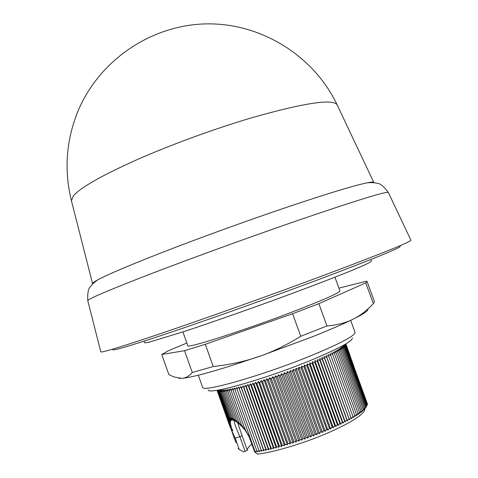 <?xml version="1.0" encoding="UTF-8"?>
<svg xmlns="http://www.w3.org/2000/svg" width="478" height="478" viewBox="0 0 478 478"><rect width="100%" height="100%" fill="white"/><g stroke="black" fill="none" stroke-linecap="round" stroke-linejoin="round"><path stroke-width="0.72" d="M112.898 349.723L112.91 349.782C113.931 350.786 134.832 344.417 175.617 330.668C215.841 317.016 271.803 297.029 316.699 280.263C371.95 259.488 399.805 248.172 400.271 246.325L400.241 246.272M143.98 341.178L144.559 342.822L148.168 342.463L184.245 331.487C208.826 323.349 241.952 311.775 274.426 299.957C306.685 288.168 335.15 277.282 352.74 270.07L363.352 265.547C368.317 263.27 371.012 261.801 371.448 261.137L370.85 259.506M182.931 331.923L187.818 345.672C185.745 349.119 245.339 330.065 294.215 311.232C324.299 299.581 339.535 292.805 339.93 290.905L334.935 277.198M198.316 375.2L202.63 387.305C201.997 392.755 262.147 375.684 310.389 355.937C339.954 343.718 354.843 335.879 355.058 332.425L350.667 320.35M208.247 389.94C208.02 395.198 264.776 379.257 310.144 360.585C338.006 349.012 352.095 341.495 352.411 338.042M345.755 346.054L367.194 404.974L365.754 407.794L366.375 406.33L365.228 408.511L365.778 407.071L364.577 409.258L365.055 407.859L363.806 410.052L364.2 408.678L361.882 411.743L362.115 410.435L360.741 412.645L360.884 411.367L359.474 413.578L359.534 412.335L358.094 414.54L358.064 413.327L356.588 415.531L356.469 414.354L354.975 416.553L354.76 415.406L353.248 417.599L352.943 416.481L351.414 418.668L351.013 417.587L349.472 419.756L348.976 418.704L347.428 420.867L346.837 419.845L345.289 421.99L344.596 421.004L343.049 423.132L342.266 422.17L340.73 424.285L339.846 423.353L338.316 425.444L337.343 424.542L335.831 426.609L334.755 425.731L333.268 427.78L332.102 426.926L330.639 428.951L307.139 363.931L309.636 364.786L309.792 362.844L312.313 363.68L312.373 361.768L314.918 362.575L314.888 360.699L317.452 361.488L317.326 359.647L319.901 360.418L319.68 358.608L322.262 359.366L321.951 357.592L324.538 358.333L324.132 356.594L326.713 357.317L326.211 355.62L328.792 356.331L328.201 354.67L330.77 355.375L330.083 353.744L332.634 354.443L331.857 352.854L334.391 353.541L333.519 351.993L336.034 352.668L335.072 351.157L337.558 351.838L336.512 350.362L338.962 351.037L337.832 349.603L340.252 350.272L339.039 348.874L341.411 349.549L340.121 348.187L342.451 348.862L341.077 347.542L343.365 348.217L341.919 346.932L344.154 347.614L342.63 346.365L344.811 347.052L343.222 345.839L345.349 346.532L343.688 345.355L345.755 346.054L344.064 344.937L346.036 345.624L344.519 344.68M344.584 344.638L346.192 345.236L344.877 344.471M344.985 344.405L346.221 344.895L345.158 344.303M345.271 344.238L346.132 344.596L345.355 344.19M345.445 344.136L345.917 344.345L345.469 344.124M364.81 409.562C363.519 414.581 352.077 421.99 330.489 431.795C306.004 442.7 273.888 452.415 257.349 454.1L254.702 451.985L249.295 437.256L244.527 428.067L231.149 390.58L232.655 388.447L233.025 390.179L234.549 388.022L235.009 389.725L236.538 387.556L237.094 389.229L238.63 387.043L239.281 388.686L240.81 386.487L241.563 388.1L243.087 385.883L243.929 387.467L245.447 385.244L246.385 386.792L247.885 384.557L248.919 386.075L250.4 383.834L251.53 385.316L252.987 383.069L254.212 384.521L255.64 382.275L256.955 383.685L258.347 381.438L259.757 382.818L261.108 380.572L262.607 381.916L263.922 379.669L265.499 380.984L266.772 378.743L268.439 380.022L269.652 377.787L271.402 379.03L272.562 376.807L274.39 378.014L275.495 375.804L277.401 376.981L278.441 374.776L280.419 375.923L281.393 373.736L283.436 374.842L284.344 372.679L286.459 373.754L287.29 371.603L289.465 372.649L290.218 370.522L292.452 371.537L293.128 369.428L295.416 370.414L296.013 368.329L298.35 369.291L298.864 367.229L301.248 368.162L301.672 366.13L304.098 367.032L304.432 365.031L306.894 365.909L307.139 363.931M330.639 428.951L329.378 428.127L327.95 430.122L326.594 429.316L325.201 431.287L323.755 430.505L322.399 432.447L320.869 431.688L319.555 433.594L317.942 432.853L316.675 434.729L314.978 434.012L313.765 435.852L311.985 435.147L310.831 436.958L308.973 436.265L307.88 438.039L305.944 437.364L304.916 439.097L302.909 438.434L301.947 440.136L299.879 439.479L298.989 441.14L296.85 440.495L296.037 442.12L293.839 441.481L293.098 443.064L290.845 442.431L290.188 443.972L287.887 443.345L287.308 444.851L284.96 444.223L284.464 445.687L282.074 445.06L281.667 446.482L279.236 445.855L278.919 447.235L276.451 446.601L276.224 447.946L273.733 447.306L273.595 448.609L271.074 447.97L271.032 449.23L268.493 448.579L268.54 449.804L265.989 449.141L266.132 450.324L263.569 449.655L263.802 450.802L261.233 450.115L261.568 451.226L258.992 450.527L259.417 451.596L256.853 450.885L257.367 451.919L254.977 451.238L250.92 440.22L254.977 451.238M254.876 451.292L255.419 452.194L254.702 451.985M100.792 351.808L100.804 351.868C101.772 352.866 124.304 345.893 168.381 330.949C211.927 316.089 272.777 294.34 321.341 276.254C380.673 254.009 410.536 241.999 410.931 240.213L410.901 240.165M92.744 283.914L92.571 283.657C92.499 283.042 94.178 281.793 97.62 279.917C108.398 274.115 132.406 263.999 169.648 249.57C206.006 235.576 251.04 219.324 288.581 206.657C328.822 193.166 355.136 185.195 367.516 182.745C371.37 182.004 373.455 181.891 373.79 182.411L373.826 182.721M71.449 200.826L73.325 195.878C80.346 187.699 101.384 175.719 136.445 159.927C170.777 144.756 215.07 128.564 252.468 117.54C304.617 102.812 332.843 98.588 337.151 104.873L337.271 105.124M322.399 432.447L298.864 367.229M298.35 369.291L320.869 431.688M296.013 368.329L319.555 433.594M323.755 430.505L301.248 368.162M295.416 370.414L317.942 432.853M325.201 431.287L301.672 366.13M293.128 369.428L316.675 434.729M326.594 429.316L304.098 367.032M292.452 371.537L314.978 434.012M327.95 430.122L304.432 365.031M290.218 370.522L313.765 435.852M329.378 428.127L306.894 365.909M289.465 372.649L311.985 435.147M287.29 371.603L310.831 436.958M332.102 426.926L309.636 364.786M286.459 373.754L308.973 436.265M333.268 427.78L309.792 362.844M284.344 372.679L307.88 438.039M334.755 425.731L312.313 363.68M283.436 374.842L305.944 437.364M335.831 426.609L312.373 361.768M281.393 373.736L304.916 439.097M337.343 424.542L314.918 362.575M280.419 375.923L302.909 438.434M338.316 425.444L314.888 360.699M278.441 374.776L301.947 440.136M339.846 423.353L317.452 361.488M277.401 376.981L299.879 439.479M340.73 424.285L317.326 359.647M275.495 375.804L298.989 441.14M342.266 422.17L319.901 360.418M274.39 378.014L296.85 440.495M343.049 423.132L319.68 358.608M272.562 376.807L296.037 442.12M344.596 421.004L322.262 359.366M271.402 379.03L293.839 441.481M345.289 421.99L321.951 357.592M269.652 377.787L293.098 443.064M346.837 419.845L324.538 358.333M268.439 380.022L290.845 442.431M347.428 420.867L324.132 356.594M266.772 378.743L290.188 443.972M348.976 418.704L326.713 357.317M265.499 380.984L287.887 443.345M349.472 419.756L326.211 355.62M263.922 379.669L287.308 444.851M351.013 417.587L328.792 356.331M262.607 381.916L284.96 444.223M351.414 418.668L328.201 354.67M261.108 380.572L284.464 445.687M352.943 416.481L330.77 355.375M259.757 382.818L282.074 445.06M258.347 381.438L281.667 446.482M354.76 415.406L332.634 354.443M256.955 383.685L279.236 445.855M255.64 382.275L278.919 447.235M356.469 414.354L334.391 353.541M254.212 384.521L276.451 446.601M252.987 383.069L276.224 447.946M358.064 413.327L336.034 352.668M251.53 385.316L273.733 447.306M250.4 383.834L273.595 448.609M359.534 412.335L337.558 351.838M248.919 386.075L271.074 447.97M247.885 384.557L271.032 449.23M360.884 411.367L338.962 351.037M246.385 386.792L268.493 448.579M218.822 389.976L218.237 391.811L219.36 389.964L218.799 391.936L219.97 390.06L219.48 392.02L220.705 390.114L220.292 392.056L221.559 390.12L221.224 392.038L222.539 390.072L222.282 391.978L223.632 389.982L223.465 391.864L224.851 389.845L224.768 391.709L226.184 389.66L226.19 391.5L227.636 389.427L227.725 391.243L229.201 389.146L229.38 390.932L230.874 388.817L231.149 390.58M220.292 392.056L229.38 417.557L231.448 420.264L228.657 417.772L230.886 420.682L228.173 418.268L230.581 421.447L227.94 419.057L230.557 422.612L227.976 420.192L230.85 424.279L228.299 421.745L231.543 426.681L228.968 423.867L217.311 391.153L217.86 390.144M235.947 421.656L232.971 418.549L234.668 420.927L231.537 417.939L233.342 420.383L230.342 417.611L232.272 420.168L229.38 417.557M230.336 417.611L221.224 392.038M245.447 385.244L268.54 449.804M362.115 410.435L340.252 350.272M243.929 387.467L265.989 449.141M219.48 392.02L228.657 417.772M231.537 417.939L222.282 391.978M243.087 385.883L266.132 450.324M363.22 409.538L341.411 349.549M241.563 388.1L263.569 449.655M218.799 391.936L228.173 418.262M232.977 418.549L223.465 391.864M240.81 386.487L263.802 450.802M364.2 408.678L342.451 348.862M239.281 388.686L261.233 450.115M218.237 391.811L227.946 419.057M237.739 422.893L234.662 419.463L224.768 391.709M234.662 419.463L236.903 422.289M238.63 387.043L261.568 451.226M365.055 407.859L343.365 348.217M237.094 389.229L258.992 450.527M218.356 390.06L217.807 391.637L227.976 420.186M217.807 391.637L218.775 389.988M239.902 424.661L236.616 420.742L237.99 423.09L238.952 423.867M236.616 420.742L226.19 391.5M365.778 407.071L344.154 347.614M235.009 389.725L256.853 450.885M217.986 390.12L217.496 391.416L228.299 421.739M217.496 391.416L218.255 390.078M242.507 427.195L238.863 422.462L240.147 424.912L241.396 426.101M238.863 422.462L227.725 391.243M366.375 406.33L344.811 347.052M235.977 442.652L234.328 438.135M234.292 438.153L231.173 429.399M233.025 390.179L251.04 440.22M248.59 433.767L250.92 440.22M239.155 449.278L238.11 448.603M217.532 390.191L217.251 390.843L217.592 390.185M229.344 424.787L230.229 427.26C230.916 429.244 231.806 430.337 232.9 430.541L228.968 423.867M244.21 429.202L242.746 427.511L241.456 424.781L229.38 390.932M244.527 428.067L246.021 431.592L248.93 436.498M366.847 405.631L345.349 346.532M235.2 438.159L239.239 449.505L243.637 451.871L245.059 451.31L239.848 436.707L235.2 438.159L230.342 427.553M217.717 390.168L217.311 391.153M241.456 424.781L245.758 431.138M251.882 444.086C248.662 446.673 247.138 448.752 247.317 450.33L242.119 435.739L239.848 436.707C236.06 428.079 234.148 422.731 234.118 420.658M247.317 450.33L245.059 451.31M242.119 435.739L237.662 422.839M346.036 345.624L367.409 404.358L367.164 404.896M353.696 366.148L367.451 403.946M346.132 344.596L350.045 355.393M353.786 366.106L346.192 345.236M351.252 359.145L346.221 344.895M178.76 378.265L181.771 378.379C191.469 377.59 213.379 371.334 229.9 366.136L261.185 355.763L312.433 336.763C330.005 329.76 343.772 323.791 353.738 318.856C355.291 318.007 368.502 311.793 367.97 309.129M186.874 343.013L168.136 350.858L161.767 354.497L168.848 374.513L173.574 376.837L181.771 378.379C185.554 378.158 189.055 376.198 192.27 372.499L213.23 366.518C230.593 364.648 246.576 361.063 261.185 355.763C274.133 351.103 287.32 344.608 300.764 336.279L326.958 325.936C337.36 325.118 346.287 322.758 353.738 318.856C360.663 315.301 367.2 310.21 373.33 303.596L374.477 301.72L367.05 281.434L366.596 281.16L338.92 288.132M373.33 303.596L365.76 282.904L367.05 281.434M161.767 354.497L184.526 350.703L192.27 372.499M184.526 350.703L205.307 344.291L213.23 366.518M205.307 344.291L292.608 313.735L300.764 336.279M292.608 313.735L318.868 303.655L326.958 325.936M318.868 303.655L365.76 282.904M388.363 192.538L388.333 192.473C386.451 191.152 356.534 200.384 298.583 220.185C251.279 236.485 192.807 257.726 151.263 273.673C109.229 289.925 88.072 298.929 87.779 300.68L87.797 300.746M399.978 245.716L400.271 246.325M345.337 344.202L345.755 344.399M367.516 182.745C371.896 182.459 375.2 182.68 377.429 183.415C380.064 183.307 383.703 186.324 388.333 192.473L410.931 240.213M92.571 283.657L71.377 200.557C64.028 170.616 66.089 141.141 77.567 112.133C98.301 61.202 150.241 25.191 205.606 23.9C260.988 22.603 313.962 55.854 337.151 104.873L373.79 182.411M235.128 421.136L234.638 420.849M239.143 427.505L239.293 427.924M112.742 349.125L112.91 349.782M97.62 279.917C94.064 282.486 91.662 284.763 90.414 286.746C88.311 288.342 87.432 292.99 87.779 300.68L100.804 351.868"/></g></svg>
